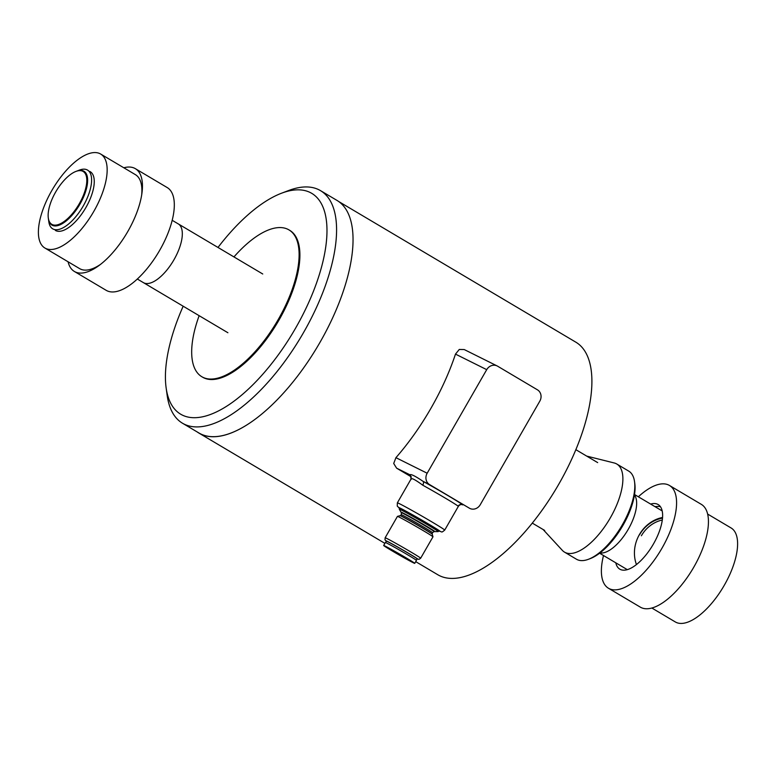 <?xml version="1.0" encoding="UTF-8"?>
<svg xmlns="http://www.w3.org/2000/svg" width="776" height="776" viewBox="0 0 776 776"><rect width="100%" height="100%" fill="white"/><g stroke="black" fill="none" stroke-linecap="round" stroke-linejoin="round"><path stroke-width="1.16" d="M660.424 506.709A35.434 15.161 -59.3 0 0 657.747 506.447L654.895 506.602M662.277 520.017A31.515 28.47 116.5 0 0 641.374 535.77M639.54 534.771A32.786 29.614 -63.5 0 1 662.491 518.135M636.446 564.569A34.047 30.759 -63.5 0 1 639.395 534.606A34.047 30.759 -63.5 0 1 662.539 517.466M586.656 456.084L614.175 462.962A51.226 21.922 120.7 0 1 616.173 463.689A51.226 21.922 120.7 0 1 616.784 464.019L628.725 471.11A51.226 21.922 120.7 0 1 634.535 481.654A51.226 21.922 120.7 0 1 621.45 526.341A51.226 21.922 120.7 0 1 588.509 559.263A51.226 21.922 120.7 0 1 577.072 559.554A51.226 21.922 120.7 0 1 576.461 559.224L564.521 552.134A51.226 21.922 120.7 0 1 562.338 550.359L543.103 529.513M634.535 481.654L634.797 483.555A49.518 21.195 120.7 0 1 622.148 526.758A49.518 21.195 120.7 0 1 590.303 558.584L588.509 559.263M616.784 464.019A51.226 21.922 120.7 0 1 609.917 518.562A51.226 21.922 120.7 0 1 565.122 552.463A51.226 21.922 120.7 0 1 564.521 552.134M634.448 495.03A34.154 14.618 120.7 0 1 627.677 530.289A34.154 14.618 120.7 0 1 599.993 552.929M48.306 217.988L48.83 221.8A34.154 14.618 -59.3 0 0 52.7 228.833A34.154 14.618 -59.3 0 0 53.108 229.056A34.154 14.618 -59.3 0 0 82.964 206.455A34.154 14.618 -59.3 0 0 87.543 170.089A34.154 14.618 -59.3 0 0 87.135 169.866A34.154 14.618 -59.3 0 0 79.511 170.06L75.922 171.428A30.73 13.153 -59.3 0 0 56.153 191.177A30.73 13.153 -59.3 0 0 48.306 217.988A30.73 13.153 -59.3 0 0 52.157 224.516A30.73 13.153 -59.3 0 0 79.268 203.758A30.73 13.153 -59.3 0 0 82.78 171.254A30.73 13.153 -59.3 0 0 75.922 171.428M76.223 171.312A31.321 13.405 120.7 0 1 83.527 171.021A31.321 13.405 120.7 0 1 83.905 171.215A31.321 13.405 120.7 0 1 79.705 204.573A31.321 13.405 120.7 0 1 52.322 225.302A31.321 13.405 120.7 0 1 51.943 225.098A31.321 13.405 120.7 0 1 48.345 218.318M143.026 282.386A34.154 14.618 -59.3 0 0 143.822 282.852A34.154 14.618 -59.3 0 0 173.95 259.785A34.154 14.618 -59.3 0 0 177.849 223.672M650.637 504.07A37.568 16.073 120.7 0 1 657.699 504.313A37.568 16.073 120.7 0 1 658.145 504.555A37.568 16.073 120.7 0 1 653.111 544.558A37.568 16.073 120.7 0 1 620.257 569.409A37.568 16.073 120.7 0 1 619.82 569.167A37.568 16.073 120.7 0 1 615.795 562.813M638.347 496.785A59.762 25.579 120.7 0 1 668.757 485.078A59.762 25.579 120.7 0 1 669.465 485.466A59.762 25.579 120.7 0 1 661.453 549.098A59.762 25.579 120.7 0 1 609.199 588.644A59.762 25.579 120.7 0 1 608.491 588.266A59.762 25.579 120.7 0 1 603.505 555.529M669.465 485.466L701.32 504.352A59.762 25.579 120.7 0 1 693.308 567.993A59.762 25.579 120.7 0 1 641.054 607.54A59.762 25.579 120.7 0 1 640.346 607.152L608.491 588.266M68.075 261.774A59.762 25.579 -59.3 0 0 74.38 271.464L106.234 290.36A59.762 25.579 -59.3 0 0 106.942 290.738A59.762 25.579 -59.3 0 0 159.187 251.191A59.762 25.579 -59.3 0 0 167.199 187.559L135.344 168.664A59.762 25.579 -59.3 0 0 134.636 168.276A59.762 25.579 -59.3 0 0 123.82 167.781M74.38 271.464A59.762 25.579 -59.3 0 0 75.088 271.852A59.762 25.579 -59.3 0 0 96.447 267.313A59.762 25.579 -59.3 0 0 142.289 190.023A59.762 25.579 -59.3 0 0 135.344 168.664M707.615 514.042L731.099 527.971A54.64 23.387 120.7 0 1 723.775 586.152A54.64 23.387 120.7 0 1 676.003 622.313A54.64 23.387 120.7 0 1 675.353 621.964L651.869 608.035M44.901 248.029A54.64 23.387 -59.3 0 0 45.551 248.378A54.64 23.387 -59.3 0 0 93.324 212.226A54.64 23.387 -59.3 0 0 100.647 154.036A54.64 23.387 -59.3 0 0 99.997 153.687A54.64 23.387 -59.3 0 0 52.225 189.848A54.64 23.387 -59.3 0 0 44.901 248.029L79.656 268.642A54.64 23.387 -59.3 0 0 80.306 268.991A54.64 23.387 -59.3 0 0 100.473 264.412M141.678 194.951A54.64 23.387 -59.3 0 0 135.402 174.649L100.647 154.036M55.348 230.404A34.154 14.618 -59.3 0 0 55.756 230.627A34.154 14.618 -59.3 0 0 85.612 208.026A34.154 14.618 -59.3 0 0 90.191 171.661A34.154 14.618 -59.3 0 0 89.793 171.438M411.144 479.413C410.95 477.444 414.82 479.364 422.745 485.194A27.315 0.776 29.9 0 1 445.133 498.027A27.315 0.776 29.9 0 1 458.141 506.185A3.414 3.376 131.1 0 1 462.777 504.895A30.73 0.873 -150.1 0 0 422.959 481.285C415.286 476.076 410.94 473.913 409.912 474.786A30.73 0.873 -150.1 0 0 410.611 475.319M497.164 365.952L464.242 349.559L459.276 349.452L455.483 354.108L486.717 369.657A8.536 7.712 -63.5 0 1 491.674 365.574A8.536 7.712 -63.5 0 1 497.164 365.952A8.536 7.712 -63.5 0 1 497.61 366.194L537.428 389.814A8.536 7.712 -63.5 0 1 540.882 394.761A8.536 7.712 -63.5 0 1 539.815 401.144L480.257 504.71A8.536 7.712 -63.5 0 1 475.31 508.794A8.536 7.712 -63.5 0 1 469.82 508.425A8.536 7.712 -63.5 0 1 469.364 508.173L429.545 484.563A8.536 7.712 -63.5 0 1 426.102 479.607A8.536 7.712 -63.5 0 1 427.169 473.224L395.925 457.675L393.704 463.485L396.623 468.17L411.435 476.949M455.483 354.108A140.01 59.927 120.7 0 1 430.845 408.448A140.01 59.927 120.7 0 1 395.925 457.675M486.717 369.657L427.169 473.224M458.141 506.185L458.422 506.243C459.838 504.594 461.274 504.138 462.738 504.904M458.422 506.243L444.716 530.095A27.315 0.776 -150.1 0 0 431.524 521.695A27.315 0.776 -150.1 0 0 399.795 503.876A27.315 0.776 -150.1 0 0 397.351 502.858L411.057 479.015L410.455 475.174A3.414 3.376 -48.9 0 0 409.912 474.786L396.623 468.17M429.545 484.563L422.959 481.285A3.414 1.765 -61.1 0 1 422.745 485.194M233.954 256.924A85.37 36.54 120.7 0 1 256.914 236.146A85.37 36.54 120.7 0 1 288.944 229.88A85.37 36.54 120.7 0 1 290.292 294.531A85.37 36.54 120.7 0 1 233.877 370.472A85.37 36.54 120.7 0 1 201.847 376.738A85.37 36.54 120.7 0 1 199.141 315.686M288.944 229.88L289.739 230.356A85.37 36.54 120.7 0 1 291.087 294.996A85.37 36.54 120.7 0 1 234.672 370.947A85.37 36.54 120.7 0 1 202.643 377.214L201.847 376.738M166.122 387.777L167.17 395.391A135.228 57.88 -59.3 0 0 182.515 423.24A135.228 57.88 -59.3 0 0 233.256 413.317A135.228 57.88 -59.3 0 0 322.612 293.018A135.228 57.88 -59.3 0 0 320.478 190.624A135.228 57.88 -59.3 0 0 288.682 190.508L281.494 193.234A128.399 54.95 120.7 0 1 322.496 263.336A128.399 54.95 120.7 0 1 228.871 404.791A128.399 54.95 120.7 0 1 166.122 387.777A128.399 54.95 120.7 0 1 183.175 306.21M217.988 247.457A128.399 54.95 120.7 0 1 263.51 202.769A128.399 54.95 120.7 0 1 281.494 193.234M320.478 190.624L336.939 200.383A135.228 57.88 120.7 0 1 339.073 302.776A135.228 57.88 120.7 0 1 249.717 423.075A135.228 57.88 120.7 0 1 198.976 433.008L182.515 423.24M415.732 561.659L437.81 574.754A135.228 57.88 -59.3 0 0 439.488 575.666A135.228 57.88 -59.3 0 0 557.711 486.048A135.228 57.88 -59.3 0 0 575.782 342.138L338.685 201.517M259.475 415.917A135.228 57.88 120.7 0 1 200.577 433.978A135.228 57.88 120.7 0 1 198.899 433.066A135.228 57.88 120.7 0 1 197.153 431.922M416.275 560.194L417.081 558.798A17.673 0.504 -150.1 0 0 405.363 551.493A17.673 0.504 -150.1 0 0 388.019 541.832A17.673 0.504 -150.1 0 0 386.438 541.173L385.633 542.579M432.969 536.817A20.486 0.582 -150.1 0 0 432.969 536.798A20.486 0.582 -150.1 0 0 419.137 528.213A20.486 0.582 -150.1 0 0 399.271 517.155A20.486 0.582 -150.1 0 0 397.457 516.38A20.486 0.582 -150.1 0 0 397.438 516.389L385.139 537.787A20.486 0.582 -150.1 0 1 386.972 538.554A20.486 0.582 -150.1 0 1 410.766 551.92A20.486 0.582 -150.1 0 1 420.66 558.216L432.969 536.817L432.232 534.082A18.498 0.524 -150.1 0 0 423.298 528.417A18.498 0.524 -150.1 0 0 401.813 516.35A18.498 0.524 -150.1 0 0 400.173 515.652L401.337 514.75L401.337 512.742L399.31 509.231A22.465 0.64 -150.1 0 1 399.3 509.192A22.465 0.64 -150.1 0 1 401.308 510.036A22.465 0.64 -150.1 0 1 423.366 522.306A22.465 0.64 -150.1 0 1 438.256 531.589A22.465 0.64 -150.1 0 1 438.217 531.608L434.162 531.608A18.954 0.543 -150.1 0 0 425.044 525.779A18.954 0.543 -150.1 0 0 403.035 513.411A18.954 0.543 -150.1 0 0 401.337 512.742M400.988 512.111A19.545 0.553 29.9 0 1 402.744 512.839A19.545 0.553 29.9 0 1 421.931 523.519A19.545 0.553 29.9 0 1 434.89 531.599M385.847 540.901A18.595 0.524 29.9 0 1 385.653 540.688A18.595 0.524 29.9 0 1 387.321 541.376A18.595 0.524 29.9 0 1 405.576 551.542A18.595 0.524 29.9 0 1 417.895 559.224A18.595 0.524 29.9 0 1 417.614 559.166M432.271 534.237A18.595 0.524 -150.1 0 0 419.942 526.555A18.595 0.524 -150.1 0 0 401.696 516.389A18.595 0.524 -150.1 0 0 400.028 515.7M414.753 563.357L416.45 560.398A17.926 0.514 -150.1 0 0 415.451 559.612A17.926 0.514 -150.1 0 0 398.243 549.36A17.926 0.514 -150.1 0 0 385.371 542.531L383.664 545.489A17.926 0.514 -150.1 0 0 384.663 546.275A17.926 0.514 -150.1 0 0 401.871 556.528A17.926 0.514 -150.1 0 0 414.753 563.357A17.926 0.514 -150.1 0 0 413.753 562.571A17.926 0.514 -150.1 0 0 396.546 552.318A17.926 0.514 -150.1 0 0 383.664 545.489M410.708 560.864L386.923 547.361L401.318 556.091L410.708 560.864M397.351 502.858L397.254 506.107L399.727 508.445A23.901 0.679 29.9 0 1 400.746 508.416A23.901 0.679 29.9 0 1 427.625 523.48A23.901 0.679 29.9 0 1 438.692 530.832M434.162 531.608L432.426 532.627A17.926 0.514 -150.1 0 0 423.764 527.117A17.926 0.514 -150.1 0 0 401.337 514.75M386.38 541.279A18.197 0.514 29.9 0 1 391.977 543.898A18.197 0.514 29.9 0 1 408.748 553.463A18.197 0.514 29.9 0 1 417.022 558.904L419.021 559.341L420.66 558.216M599.615 553.22L627.318 569.652M634.525 494.516L662.161 510.909M227.901 332.739L137.352 279.04M262.744 273.996L172.185 220.297M438.091 530.551C442.795 532.093 441.088 532.947 444.716 530.095M384.886 543.365L198.899 433.066M438.925 530.435L438.256 531.589M386.37 541.289L384.983 539.766L385.139 537.787M399.97 508.028L399.3 509.192M432.426 532.627L432.232 534.082M400.173 515.652L397.457 516.38M597.675 462.612L575.84 449.663M544.665 530.435L532.307 523.111"/></g></svg>
